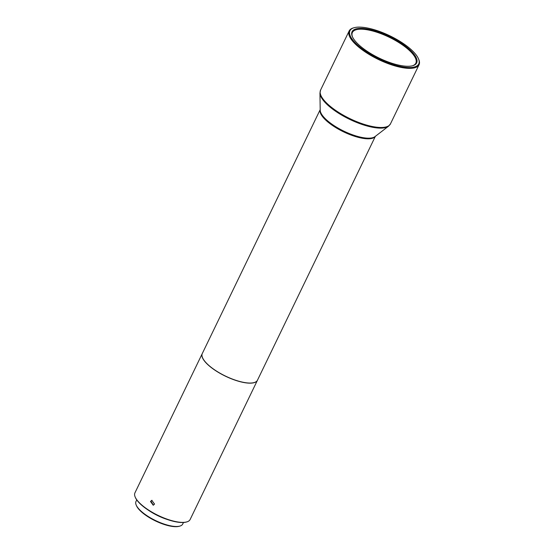 <?xml version="1.0" encoding="UTF-8"?>
<svg xmlns="http://www.w3.org/2000/svg" width="554" height="554" viewBox="0 0 554 554"><rect width="100%" height="100%" fill="white"/><g stroke="black" fill="none" stroke-linecap="round" stroke-linejoin="round"><path stroke-width="0.83" d="M136.748 499.902L135.986 501.481A25.948 8.663 25.8 0 0 136.166 504.971A25.948 8.663 25.8 0 0 155.577 520.573A25.948 8.663 25.8 0 0 179.863 526.092A25.948 8.663 25.8 0 0 179.995 526.058A25.948 8.663 25.8 0 0 182.709 524.063L183.471 522.491M202.272 353.563A30.643 10.228 25.8 0 0 202.252 353.618A30.643 10.228 25.8 0 0 220.644 373.694A30.643 10.228 25.8 0 0 254.224 382.648A30.643 10.228 25.8 0 0 257.43 380.293A30.643 10.228 25.8 0 0 257.458 380.238M202.252 353.618L134.941 492.845A30.643 10.228 25.8 0 0 135.155 496.973A30.643 10.228 25.8 0 0 158.084 515.393A30.643 10.228 25.8 0 0 186.76 521.916A30.643 10.228 25.8 0 0 186.913 521.875A30.643 10.228 25.8 0 0 190.126 519.52L257.43 380.293M152.004 500.283L150.951 501.335L153.43 505.158M154.559 504.085L153.229 505.234L150.494 501.474L151.775 500.338L154.559 504.085M413.693 53.793A35.858 11.966 -154.2 0 1 412.702 65.725A35.858 11.966 -154.2 0 1 383.313 59.998A35.858 11.966 -154.2 0 1 355.031 40.837A35.858 11.966 -154.2 0 1 352.323 36.536A35.858 11.966 -154.2 0 1 373.763 30.463A35.858 11.966 -154.2 0 1 413.693 53.793M412.328 65.822A35.241 11.766 25.8 0 0 412.938 54.202A35.241 11.766 25.8 0 0 374.047 31.37A35.241 11.766 25.8 0 0 352.483 36.896M415.611 54.216A38.205 12.756 25.8 0 0 385.473 33.808A38.205 12.756 25.8 0 0 354.158 27.7A38.205 12.756 25.8 0 0 353.106 40.414A38.205 12.756 25.8 0 0 395.646 65.268A38.205 12.756 25.8 0 0 418.492 58.8A38.205 12.756 25.8 0 0 415.611 54.216M418.492 58.8L418.789 59.507A38.815 12.957 -154.2 0 1 419.059 64.728A38.815 12.957 -154.2 0 1 389.358 64.084A38.815 12.957 -154.2 0 1 352.351 40.823A38.815 12.957 -154.2 0 1 349.159 30.941A38.815 12.957 -154.2 0 1 353.424 27.908L354.158 27.7M320.191 109.65L202.3 353.514A30.643 10.228 25.8 0 0 204.821 361.312A30.643 10.228 25.8 0 0 234.037 379.677A30.643 10.228 25.8 0 0 257.478 380.189L375.37 136.326M167.53 519.562A25.948 8.663 -154.2 0 1 148.943 510.58M186.421 522.013A30.235 10.097 -154.2 0 1 186.269 522.055A30.235 10.097 -154.2 0 1 157.973 515.615A30.235 10.097 -154.2 0 1 135.349 497.444L135.155 496.973M179.254 526.265A25.332 8.455 -154.2 0 1 179.122 526.3A25.332 8.455 -154.2 0 1 155.418 520.905A25.332 8.455 -154.2 0 1 136.464 505.677L136.166 504.971M320.579 90.067A38.815 12.957 25.8 0 0 323.771 99.949A38.815 12.957 25.8 0 0 360.779 123.21A38.815 12.957 25.8 0 0 390.473 123.854L388.541 126.194A38.628 12.894 -154.2 0 1 357.496 122.773A38.628 12.894 -154.2 0 1 323.578 100.717A38.628 12.894 -154.2 0 1 319.949 93.03L320.579 90.067L349.159 30.941M319.949 93.03L320.198 110.163A30.837 10.291 25.8 0 0 323.093 116.298A30.837 10.291 25.8 0 0 350.17 133.909A30.837 10.291 25.8 0 0 374.961 136.637L388.541 126.194M375.307 136.374A30.643 10.228 -154.2 0 1 351.444 135.19A30.643 10.228 -154.2 0 1 322.892 117.067A30.643 10.228 -154.2 0 1 320.191 109.727M419.059 64.728L390.473 123.854M186.269 522.055L186.76 521.916M179.122 526.3L179.863 526.092"/></g></svg>
